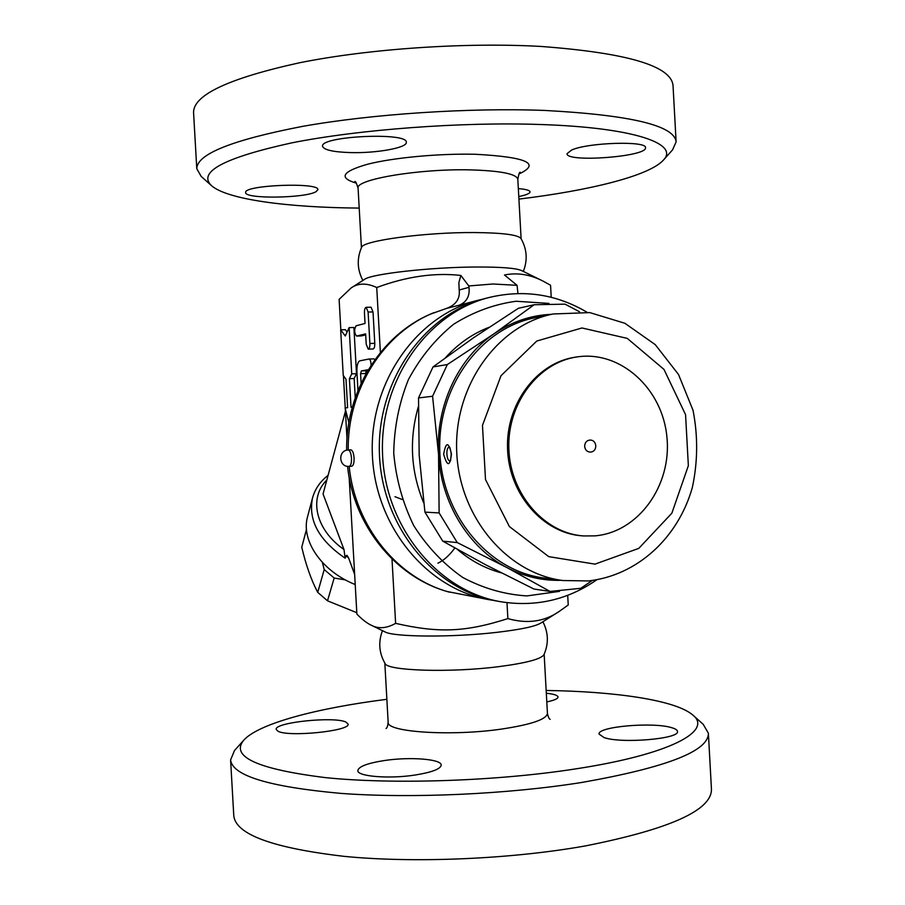 <?xml version="1.0" encoding="UTF-8"?>
<svg xmlns="http://www.w3.org/2000/svg" width="905" height="905" viewBox="0 0 905 905"><rect width="100%" height="100%" fill="white"/><g stroke="black" fill="none" stroke-linecap="round" stroke-linejoin="round"><path stroke-width="1.36" d="M345.981 722.088L348.086 724.045C350.88 730.98 287.756 737.417 277.801 731.104L276.195 729.373C274.305 722.371 334.533 716.194 345.981 722.088M386.865 699.305C317.531 708.049 258.672 723.434 243.75 740.2C230.164 756.693 257.461 769.182 325.642 777.644C393.585 784.635 497.15 781.151 575.772 768.877C670.91 754.317 712.948 730.81 692.868 715.086C675.82 700.176 615.762 691.477 546.168 690.47M546.315 693.241C553.781 694.022 557.684 695.278 558.034 696.986C557.989 698.717 554.245 700.357 546.801 701.907M604.054 737.564L599.076 734.102C597.051 726.658 652.856 721.771 671.567 727.654C675.334 728.729 677.302 729.973 677.46 731.387C680.289 738.853 621.305 743.876 604.054 737.564M384.535 760.517C409.931 756.648 441.516 759.035 441.21 765.087C440.678 768.956 432.058 772.259 415.35 774.997C389.274 779.126 357.068 776.479 357.837 770.562C358.663 766.501 367.554 763.164 384.535 760.517M703.208 724.317L708.389 733.208C708.762 751.071 666.6 767.474 581.904 782.44C507.558 794.318 410.949 798.64 340.631 793.368C269.102 786.864 232.427 775.721 230.594 759.94L234.497 750.528L243.75 740.2M230.594 759.917L233.784 815.79C235.786 834.455 272.586 847.974 344.194 856.368C414.592 863.302 511.167 859.184 585.411 845.915C669.983 829.104 711.986 810.167 711.443 789.092L708.389 733.208M385.066 663.489L385.1 663.535C387.102 670.809 450.079 672.89 498.531 666.68C526.043 663.105 541.19 659.089 543.962 654.654C548.803 643.546 548.441 632.584 542.887 621.746M349.172 477.444L356.887 614.11C362.091 619.427 366.842 623.115 371.152 625.163L384.919 631.86C393.585 637.097 452.161 637.561 496.619 632.369C520.296 629.597 534.979 626.52 540.67 623.149L558.781 611.701M371.152 625.163C378.392 629.054 386.537 628.455 395.621 623.364C438.778 633.217 465.385 632.188 507.875 618.601C527.253 624.099 544.38 621.701 559.256 611.407L568.238 604.981L567.707 595.332M346.988 438.665L345.303 408.868M345.246 407.963L343.425 375.654M340.834 329.793L339.115 299.363L351.14 287.937C358.188 282.994 366.717 282.858 376.729 287.519C406.447 276.511 434.49 272.484 460.86 275.437L468.801 285.957L469.016 287.326C469.91 296.173 466.618 302.146 459.14 305.234L446.731 308.345C456.018 304.827 460.17 298.707 459.197 290.007L458.858 282.654L460.86 275.437M354.647 574.358L348.674 558.114L346.932 555.285L345.801 556.009L348.493 557.661M345.801 556.009L345.156 558.181L343.979 549.516C315.438 529.719 308.582 497.886 326.829 480.035M355.224 584.551C321.422 571.112 300.675 540.319 307.587 516.619L312.497 498.101C308.051 520.228 318.945 540.251 345.156 558.181M394.976 496.698L402.171 499.481M345.359 579.89L334.171 578.035L324.216 569.562L322.372 562.401M306.478 529.414L301.761 547.208C306.014 565.274 311.343 580.331 317.734 592.379L327.508 600.807L356.808 612.708M306.49 529.482L301.761 547.208M324.216 569.562L317.734 592.379M334.171 578.035L327.508 600.807M345.439 411.255L323.051 493.972L343.979 549.516M542.242 280.708L521.585 270.572C516.099 268.118 500.985 266.93 476.256 267.009C430.565 267.179 371.288 273.91 364.591 279.351L351.14 287.937M551.224 297.304L550.557 285.245L542.74 280.946C529.776 274.385 517.027 272.405 504.481 274.996L517.072 285.324L493.01 283.989L468.801 285.957M362.882 280.448C357.17 269.6 356.751 258.581 361.604 247.359C362.317 240.741 425.135 232.178 474.344 232.551C502.399 232.811 517.932 234.78 520.941 238.456C526.993 249.045 527.785 260.029 523.328 271.432M359.206 208.082C288.107 207.55 227.008 199.598 211.397 185.548C197.494 171.961 224.135 157.764 291.353 142.956C358.391 129.506 461.075 121.756 540.127 124.494C635.129 127.548 679.881 144.042 663.241 160.287C648.919 175.943 589.223 190.616 518.916 199.089M315.992 191.713C305.211 198.308 244.508 199.134 245.64 192.55C243.253 185.005 319.748 182.041 317.87 189.711L315.992 191.713M518.339 188.613C525.918 189.236 529.821 190.322 530.059 191.883C529.889 193.489 526.122 195.05 518.78 196.555M571.655 150.015C588.182 142.413 647.539 140.671 645.503 147.775C647.143 156.735 565.829 162.798 567.05 153.692L571.655 150.015M350.269 152.583C333.063 152.006 323.82 149.902 322.565 146.293C319.646 136.055 408.46 131.915 406.3 142.368C407.261 147.843 376.028 153.398 350.269 152.583M663.422 160.095L672.585 149.834L676.114 141.904C674.632 125.535 630.842 115.048 544.742 110.444C469.299 107.548 372.419 113.962 302.836 126.327C232.2 139.958 196.849 154.088 196.781 168.703L201.182 176.418M196.781 168.703L193.557 112.446C193.466 94.923 228.682 78.384 299.238 62.83C368.754 48.779 465.656 42.15 541.213 46.46C627.437 52.943 671.386 65.997 673.037 85.636L676.092 141.599M493.485 600.388L489.379 599.744C427.137 589.449 374.76 526.359 372.34 454.061C369.466 381.774 417.081 315.019 478.394 300.189L459.14 305.234M517.943 293.525L517.072 285.324M478.394 300.189L482.444 299.25M346.638 450.249C345.71 391.639 380.564 335.416 430.565 314.069L446.731 308.345M489.379 599.744L447.194 591.531C394.818 576.655 353.38 524.911 347.565 466.324M380.383 352.543L376.729 287.519M395.621 623.364L392.001 558.962M352.339 407.114L351.027 407.273L349.409 378.697L351.74 373.867L349.138 327.599L345.28 335.97L340.665 329.805L345.371 329.68L347.113 331.988M349.138 327.599L353.9 327.486L356.502 373.697L354.16 378.516L355.246 397.793M369.116 359.025L373.889 358.866L374.93 359.658M367.882 370.462L366.163 370.767L365.484 374.681M366.163 307.293L371.05 307.202L373.018 311.942L374.783 343.334C374.84 346.694 374.285 348.572 373.109 348.979L368.222 349.126C369.387 348.719 369.941 346.841 369.885 343.481L368.109 312.033L366.163 307.293C364.975 307.711 364.41 309.634 364.455 313.051L365.043 323.47L356.095 325.789C354.059 329.533 354.206 332.95 356.547 336.06L365.631 333.877L366.22 344.296L368.222 349.126M365.688 334.918L361.231 335.925M340.665 329.805L343.233 375.383L346.004 379.274L347.611 407.68L345.077 407.985L348.866 422.714M356.502 373.697L351.74 373.867M354.16 378.516L349.409 378.697M371.05 365.36C371.016 361.604 370.337 359.489 369.002 359.025L359.862 360.824C357.758 361.864 356.762 365.507 356.909 371.74L357.961 390.541M361.129 383.268L360.586 373.675L361.333 370.948L368.346 369.681M506.981 602.673L507.875 618.601M587.062 312.27C556.699 294.351 524.346 289.351 490.012 297.281L486.483 298.164C424.603 313.119 376.514 380.643 379.421 453.801C381.876 526.97 434.785 590.784 497.592 601.18L501.178 601.802C535.998 607.187 567.899 599.834 596.87 579.743M490.012 297.281C427.884 312.293 379.591 380.157 382.521 453.688C384.976 527.23 438.122 591.372 501.178 601.802M559.516 591.372L526.925 595.92C504.628 594.528 483.225 588.374 462.738 577.458C443.405 563.928 427.092 546.677 413.777 525.692C402.714 503.078 396.028 478.937 393.732 453.269C394.15 427.511 399.037 402.951 408.415 379.58C420.158 357.679 435.169 339.273 453.462 324.363C473.089 311.976 493.983 304.272 516.122 301.252L548.962 303.413M501.223 572.831C485.329 568.544 470.792 560.795 457.613 549.595M423.664 502.818C410.757 471.471 408.97 439.445 418.325 406.741M445.622 357.565C458.111 343.764 472.568 333.685 489.005 327.327M551.45 314.329C530.997 315.212 511.902 321.66 494.164 333.696L534.142 304.736L518.373 308.3L473.485 337.803L433.009 366.932L418.529 397.951L419.173 455.136L424.931 512.128L442.76 541.156L486.155 565.048L533.95 589.031L550.025 591.44L507.173 567.695L457.263 542.581L439.117 512.92L438.552 454.514L432.579 396.243L447.319 364.557L494.164 333.696C458.122 358.052 435.52 406.221 438.552 454.514C440.939 502.852 468.733 547.887 507.173 567.695C524.481 576.677 542.491 580.874 561.191 580.297M418.529 397.951L432.579 396.243M433.009 366.932L447.319 364.557M534.142 304.736L565.048 304.159L579.494 311.739M424.931 512.128L439.117 512.92M442.76 541.156L457.263 542.581M592.334 580.456L580.75 588.307L550.025 591.44M562.887 580.524L543.894 577.99C489.017 571.179 441.912 515.68 439.796 451.584C437.206 387.498 480.125 328.707 534.357 317.904L553.113 313.978C497.841 324.986 454.027 385.236 456.686 450.962C458.846 516.71 506.958 573.589 562.887 580.524L588.284 580.942C637.041 575.58 678.049 538.136 692.348 487.467C697.834 461.822 698.06 436.097 693.026 410.282L678.535 374.523L655.254 344.635L624.88 323.277L589.8 312.598L553.113 313.978M451.482 454.061C448.495 441.504 445.882 441.595 443.654 454.31C447.296 466.822 449.898 466.731 451.482 454.061M450.351 460.871C446.38 462.127 445.43 446.425 449.536 447.217M583.623 535.941L582.187 535.839C543.238 533.305 508.995 494.413 507.547 449.095C505.68 403.8 536.97 362.509 575.637 357.124L577.062 356.921C620.626 350.235 662.55 388.777 666.906 437.013C671.985 485.159 638.591 532.276 594.89 535.873L583.623 535.941C544.618 533.407 510.33 494.447 508.87 449.05C507.004 403.664 538.339 362.305 577.062 356.921M584.664 446.403C584.788 442.703 586.463 440.599 589.675 440.09C597.323 439.457 597.99 451.889 590.32 452.07L590.117 452.07C586.972 451.833 585.15 449.932 584.664 446.403M349.194 466.38L351.774 466.222C353.414 465.645 354.183 462.885 354.07 457.953C353.617 452.952 352.52 450.249 350.789 449.853L348.221 450C337.633 450.215 338.662 467.433 349.194 466.38C350.835 465.804 351.604 463.043 351.491 458.1C351.027 453.1 349.941 450.396 348.221 450M386.152 728.423L386.05 728.514C387.114 727.925 387.815 725.821 388.155 722.224C386.039 732.111 451.301 736.523 501.992 729.011C531.631 724.498 546.778 719.26 547.435 713.321L544.154 654.236M361.434 247.732L358.086 188.195C354.884 179.462 419.501 168.488 470.849 169.891C500.872 170.819 516.529 173.941 517.818 179.269C518.735 174.179 519.538 171.848 520.228 172.278M518.938 173.998C541.247 163.613 526.778 157.04 475.555 154.28C439.23 153.364 393.29 157.651 367.588 164.235C342.022 171.554 338.289 177.855 356.378 183.161M348.233 450C347.282 389.489 383.901 332.452 434.038 312.655M449.672 592.221C397.804 578.578 355.099 526.518 349.172 466.38M469.016 287.326L459.197 290.007M366.163 370.767L361.333 370.948M365.416 373.494L360.586 373.675M373.018 311.942L368.109 312.033M374.783 343.334L369.885 343.481M361.491 335.925L356.672 336.049M595.004 564.132L548.735 556.643L509.391 526.563L485.499 479.526L482.478 425.373L500.997 375.722L536.789 341.027L581.983 327.972L627.267 338.38L663.976 369.398L685.56 414.66L688.354 465.69L671.849 513.203L638.794 548.373L595.004 564.132M692.879 715.097L703.219 724.328M547.435 713.4C548.181 716.873 549.075 718.853 550.127 719.339M384.829 663.082L388.155 722.224M385.1 663.535C379.025 653.014 378.154 642.064 382.476 630.661M454.842 548.045C449.4 555.399 443.767 560.455 437.918 563.193M328.085 475.385C320.178 481.449 314.985 489.017 312.497 498.101M521.11 238.75L517.818 179.269M354.918 181.588L354.805 181.52C355.484 181.023 356.57 183.251 358.086 188.195M211.397 185.548L200.944 176.203M373.889 358.866L369.002 359.025M361.367 335.936L356.547 336.06M449.728 447.262L449.434 447.115C449.231 447.862 449.717 444.389 451.222 454.061L450.554 460.803"/></g></svg>
